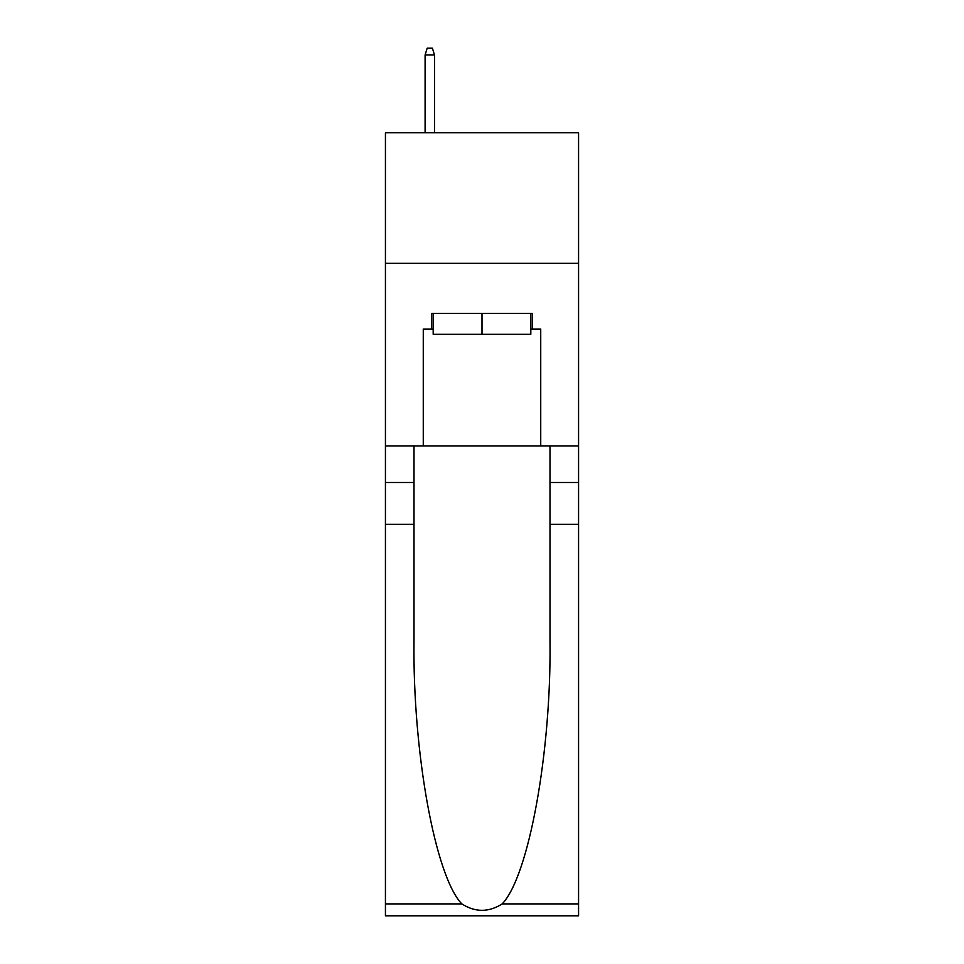 <?xml version="1.0" encoding="UTF-8"?>
<svg xmlns="http://www.w3.org/2000/svg" width="964" height="964" viewBox="0 0 964 964"><rect width="100%" height="100%" fill="white"/><g stroke="black" fill="none" stroke-linecap="round" stroke-linejoin="round"><path stroke-width="1.45" d="M578.569 263.268L578.569 132.767L385.431 132.767L385.431 263.268L578.569 263.268L578.569 445.983L540.732 445.983L540.732 329.049L532.381 329.049L532.381 313.384L431.619 313.384L431.619 329.049L433.185 329.049M530.815 313.384L530.815 334.267L433.185 334.267L433.185 313.384M482 313.384L482 334.267M502.196 903.895L578.569 903.895L578.569 915.8L385.431 915.8L385.431 524.283L414.002 524.283L414.002 640.686C412.616 751.932 435.186 876.228 461.804 903.895C475.252 912.474 488.724 912.474 502.196 903.895C528.814 876.228 551.384 751.932 549.998 640.686L549.998 445.983M549.998 524.283L578.569 524.283L578.569 445.983M385.431 524.283L385.431 263.268M414.002 445.983L414.002 524.283M578.569 903.895L578.569 524.283M385.431 445.983L423.268 445.983L423.268 329.049L431.619 329.049M423.268 445.983L540.732 445.983M530.815 329.049L532.381 329.049M434.499 132.767L434.499 54.984L425.1 54.984L425.1 132.767M425.1 54.984L427.185 48.2L432.402 48.2L434.499 54.984M549.998 482.518L578.569 482.518M414.002 482.518L385.431 482.518M385.431 903.895L461.804 903.895"/></g></svg>
